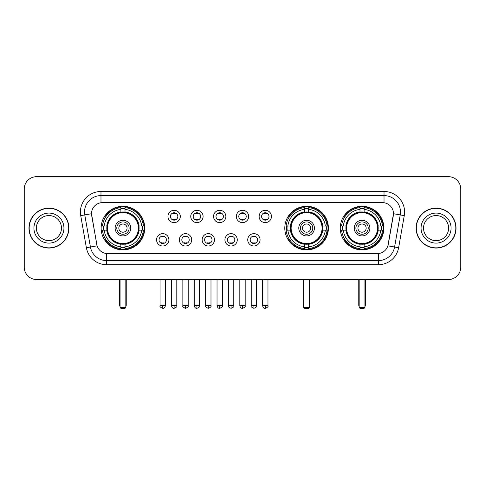 <?xml version="1.0" encoding="UTF-8"?>
<svg xmlns="http://www.w3.org/2000/svg" width="485" height="485" viewBox="0 0 485 485"><rect width="100%" height="100%" fill="white"/><g stroke="black" fill="none" stroke-linecap="round" stroke-linejoin="round"><path stroke-width="0.73" d="M284.792 228.102A21.807 21.807 0 0 0 306.599 249.902A21.807 21.807 0 0 0 328.4 228.102A21.807 21.807 0 0 0 306.599 206.295A21.807 21.807 0 0 0 284.792 228.102M340.252 228.102A21.807 21.807 0 0 0 362.053 249.902A21.807 21.807 0 0 0 383.859 228.102A21.807 21.807 0 0 0 362.053 206.295A21.807 21.807 0 0 0 340.252 228.102M101.141 228.102A21.807 21.807 0 0 0 122.947 249.902A21.807 21.807 0 0 0 144.748 228.102A21.807 21.807 0 0 0 122.947 206.295A21.807 21.807 0 0 0 101.141 228.102M168.901 239.826A6.172 6.172 0 0 1 162.73 245.998A6.172 6.172 0 0 1 156.558 239.826A6.172 6.172 0 0 1 162.73 233.655A6.172 6.172 0 0 1 168.901 239.826M159.025 239.826A3.704 3.704 0 0 0 162.73 243.531A3.704 3.704 0 0 0 166.434 239.826A3.704 3.704 0 0 0 162.73 236.122A3.704 3.704 0 0 0 159.025 239.826M191.69 239.826A6.172 6.172 0 0 1 185.519 245.998A6.172 6.172 0 0 1 179.347 239.826A6.172 6.172 0 0 1 185.519 233.655A6.172 6.172 0 0 1 191.69 239.826M181.82 239.826A3.704 3.704 0 0 0 185.519 243.531A3.704 3.704 0 0 0 189.223 239.826A3.704 3.704 0 0 0 185.519 236.122A3.704 3.704 0 0 0 181.82 239.826M214.485 239.826A6.172 6.172 0 0 1 208.314 245.998A6.172 6.172 0 0 1 202.142 239.826A6.172 6.172 0 0 1 208.314 233.655A6.172 6.172 0 0 1 214.485 239.826M204.609 239.826A3.704 3.704 0 0 0 208.314 243.531A3.704 3.704 0 0 0 212.018 239.826A3.704 3.704 0 0 0 208.314 236.122A3.704 3.704 0 0 0 204.609 239.826M237.274 239.826A6.172 6.172 0 0 1 231.102 245.998A6.172 6.172 0 0 1 224.931 239.826A6.172 6.172 0 0 1 231.102 233.655A6.172 6.172 0 0 1 237.274 239.826M227.404 239.826A3.704 3.704 0 0 0 231.102 243.531A3.704 3.704 0 0 0 234.807 239.826A3.704 3.704 0 0 0 231.102 236.122A3.704 3.704 0 0 0 227.404 239.826M260.069 239.826A6.172 6.172 0 0 1 253.897 245.998A6.172 6.172 0 0 1 247.726 239.826A6.172 6.172 0 0 1 253.897 233.655A6.172 6.172 0 0 1 260.069 239.826M250.193 239.826A3.704 3.704 0 0 0 253.897 243.531A3.704 3.704 0 0 0 257.596 239.826A3.704 3.704 0 0 0 253.897 236.122A3.704 3.704 0 0 0 250.193 239.826M180.293 216.456A6.172 6.172 0 0 1 174.127 222.627A6.172 6.172 0 0 1 167.956 216.456A6.172 6.172 0 0 1 174.127 210.29A6.172 6.172 0 0 1 180.293 216.456M170.423 216.456A3.704 3.704 0 0 0 174.127 220.16A3.704 3.704 0 0 0 177.825 216.456A3.704 3.704 0 0 0 174.127 212.757A3.704 3.704 0 0 0 170.423 216.456M203.088 216.456A6.172 6.172 0 0 1 196.916 222.627A6.172 6.172 0 0 1 190.744 216.456A6.172 6.172 0 0 1 196.916 210.29A6.172 6.172 0 0 1 203.088 216.456M193.212 216.456A3.704 3.704 0 0 0 196.916 220.16A3.704 3.704 0 0 0 200.62 216.456A3.704 3.704 0 0 0 196.916 212.757A3.704 3.704 0 0 0 193.212 216.456M225.877 216.456A6.172 6.172 0 0 1 219.711 222.627A6.172 6.172 0 0 1 213.539 216.456A6.172 6.172 0 0 1 219.711 210.29A6.172 6.172 0 0 1 225.877 216.456M216.007 216.456A3.704 3.704 0 0 0 219.711 220.16A3.704 3.704 0 0 0 223.409 216.456A3.704 3.704 0 0 0 219.711 212.757A3.704 3.704 0 0 0 216.007 216.456M248.672 216.456A6.172 6.172 0 0 1 242.5 222.627A6.172 6.172 0 0 1 236.328 216.456A6.172 6.172 0 0 1 242.5 210.29A6.172 6.172 0 0 1 248.672 216.456M238.796 216.456A3.704 3.704 0 0 0 242.5 220.16A3.704 3.704 0 0 0 246.204 216.456A3.704 3.704 0 0 0 242.5 212.757A3.704 3.704 0 0 0 238.796 216.456M271.461 216.456A6.172 6.172 0 0 1 265.289 222.627A6.172 6.172 0 0 1 259.123 216.456A6.172 6.172 0 0 1 265.289 210.29A6.172 6.172 0 0 1 271.461 216.456M261.591 216.456A3.704 3.704 0 0 0 265.289 220.16A3.704 3.704 0 0 0 268.993 216.456A3.704 3.704 0 0 0 265.289 212.757A3.704 3.704 0 0 0 261.591 216.456M86.378 247.72L80.722 215.631A20.57 20.57 0 0 1 100.977 191.484L384.023 191.484A20.57 20.57 0 0 1 404.278 215.631L398.621 247.72A20.57 20.57 0 0 1 378.367 264.713L106.633 264.713A20.57 20.57 0 0 1 86.378 247.72L97.103 245.828L91.683 215.631A11.106 11.106 0 0 1 102.62 202.597L382.38 202.597A11.106 11.106 0 0 1 393.317 215.631L388.236 244.428A11.106 11.106 0 0 1 377.3 253.606L107.7 253.606A11.106 11.106 0 0 1 96.764 244.428L91.513 213.727L84.772 214.916A16.454 16.454 0 0 1 100.977 195.6L384.023 195.6A16.454 16.454 0 0 1 400.228 214.916L394.572 247.004A16.454 16.454 0 0 1 378.367 260.603L106.633 260.603A16.454 16.454 0 0 1 90.428 247.004L84.772 214.916A16.454 16.454 0 0 1 84.523 212.054M103.099 230.157A19.952 19.952 0 0 1 103.099 226.046M342.21 230.157A19.952 19.952 0 0 1 342.21 226.046M286.75 230.157A19.952 19.952 0 0 1 286.75 226.046M28.979 228.102A19.952 19.952 0 0 0 48.936 248.053A19.952 19.952 0 0 0 68.888 228.102A19.952 19.952 0 0 0 48.936 208.15A19.952 19.952 0 0 0 28.979 228.102M416.112 228.102A19.952 19.952 0 0 0 436.063 248.053A19.952 19.952 0 0 0 456.021 228.102A19.952 19.952 0 0 0 436.063 208.15A19.952 19.952 0 0 0 416.112 228.102M100.977 191.484L100.977 202.718L384.023 202.718L384.023 191.484M91.513 213.703L91.635 212.054M377.3 253.606L107.7 253.606M404.278 215.631L393.487 213.727L387.897 245.828L398.621 247.72M388.236 244.428L388.17 244.779M96.83 244.779L96.764 244.428M460.75 189.017A12.343 12.343 0 0 0 448.407 176.673L36.593 176.673A12.343 12.343 0 0 0 24.25 189.017L24.25 267.187A12.343 12.343 0 0 0 36.593 279.524L448.407 279.524A12.343 12.343 0 0 0 460.75 267.187L460.75 189.017L460.75 267.187M24.25 189.017L24.25 267.187M448.407 176.673L36.593 176.673M36.593 279.524L448.407 279.524M61.474 228.102A12.537 12.537 0 0 0 48.936 215.558A12.537 12.537 0 0 0 36.393 228.102A12.537 12.537 0 0 0 48.936 240.639A12.537 12.537 0 0 0 61.474 228.102A12.537 12.537 0 0 1 48.936 240.639A12.537 12.537 0 0 1 36.393 228.102M68.682 228.102A19.746 19.746 0 0 0 48.936 208.356A19.746 19.746 0 0 0 29.185 228.102A19.746 19.746 0 0 0 48.936 247.847A19.746 19.746 0 0 0 68.682 228.102M448.607 228.102A12.537 12.537 0 0 0 436.063 215.558A12.537 12.537 0 0 0 423.526 228.102A12.537 12.537 0 0 0 436.063 240.639A12.537 12.537 0 0 0 448.607 228.102A12.537 12.537 0 0 1 436.063 240.639A12.537 12.537 0 0 1 423.526 228.102M455.815 228.102A19.746 19.746 0 0 0 436.063 208.356A19.746 19.746 0 0 0 416.318 228.102A19.746 19.746 0 0 0 436.063 247.847A19.746 19.746 0 0 0 455.815 228.102M138.94 230.157A16.126 16.126 0 0 0 125.003 212.103L125.003 212.103A16.126 16.126 0 0 0 106.949 230.157A16.126 16.126 0 0 0 138.94 230.157L138.94 230.157A16.126 16.126 0 0 1 125.003 244.094L125.003 246.829A18.842 18.842 0 0 0 141.675 230.157L143.415 230.157A20.57 20.57 0 0 1 125.003 248.569L125.003 246.829M103.511 230.157A19.539 19.539 0 0 1 103.511 226.046M125.003 208.665A19.539 19.539 0 0 0 120.886 208.665M142.378 226.046A19.539 19.539 0 0 1 142.378 230.157M141.675 226.046L143.415 226.046A20.57 20.57 0 0 0 125.003 207.635L125.003 211.909A16.32 16.32 0 0 1 139.134 226.046L141.675 226.046A18.842 18.842 0 0 0 125.003 209.368M104.214 230.157L102.48 230.157A20.57 20.57 0 0 0 120.886 248.569L120.886 244.288A16.32 16.32 0 0 1 106.755 230.157L104.214 230.157A18.842 18.842 0 0 0 120.886 246.829M141.675 230.157L139.134 230.157A16.32 16.32 0 0 1 125.003 244.288L125.003 244.094M106.949 230.157L106.949 230.157A16.126 16.126 0 0 0 120.886 244.094M125.003 247.532A19.539 19.539 0 0 1 120.886 247.532M120.886 209.368L120.886 207.635A20.57 20.57 0 0 0 102.48 226.046L106.755 226.046A16.32 16.32 0 0 1 120.886 211.909L120.886 209.368A18.842 18.842 0 0 0 104.214 226.046M138.413 228.102A15.471 15.471 0 0 1 122.947 243.567A15.471 15.471 0 0 1 107.476 228.102A15.471 15.471 0 0 1 122.947 212.63A15.471 15.471 0 0 1 138.413 228.102M130.762 228.102A7.815 7.815 0 0 0 122.947 220.287A7.815 7.815 0 0 0 115.127 228.102A7.815 7.815 0 0 0 122.947 235.916A7.815 7.815 0 0 0 130.762 228.102M129.119 228.102A6.172 6.172 0 0 0 122.947 221.93A6.172 6.172 0 0 0 116.776 228.102A6.172 6.172 0 0 0 122.947 234.273A6.172 6.172 0 0 0 129.119 228.102M127.058 228.102A4.116 4.116 0 0 1 122.947 232.212A4.116 4.116 0 0 1 118.831 228.102A4.116 4.116 0 0 1 122.947 223.985A4.116 4.116 0 0 1 127.058 228.102A4.116 4.116 0 0 1 122.947 232.212A4.116 4.116 0 0 1 118.831 228.102A4.116 4.116 0 0 1 122.947 223.985A4.116 4.116 0 0 1 127.058 228.102M105.633 216.995L104.663 216.995A21.395 21.395 0 0 1 144.336 228.102A21.395 21.395 0 0 1 104.663 239.208L105.633 239.208M120.068 279.524L120.068 307.502L125.827 307.502L125.827 279.524M120.068 307.502L120.886 308.327L125.003 308.327L125.827 307.502M322.592 230.157A16.126 16.126 0 0 0 308.654 212.103L308.654 212.103A16.126 16.126 0 0 0 290.6 230.157A16.126 16.126 0 0 0 322.592 230.157L322.592 230.157A16.126 16.126 0 0 1 308.654 244.094L308.654 246.829A18.842 18.842 0 0 0 325.326 230.157L327.066 230.157A20.57 20.57 0 0 1 308.654 248.569L308.654 246.829M287.162 230.157A19.539 19.539 0 0 1 287.162 226.046M308.654 208.665A19.539 19.539 0 0 0 304.538 208.665M326.029 226.046A19.539 19.539 0 0 1 326.029 230.157M325.326 226.046L327.066 226.046A20.57 20.57 0 0 0 308.654 207.635L308.654 211.909A16.32 16.32 0 0 1 322.786 226.046L325.326 226.046A18.842 18.842 0 0 0 308.654 209.368M287.866 230.157L286.132 230.157A20.57 20.57 0 0 0 304.538 248.569L304.538 244.288A16.32 16.32 0 0 1 290.406 230.157L287.866 230.157A18.842 18.842 0 0 0 304.538 246.829M325.326 230.157L322.786 230.157A16.32 16.32 0 0 1 308.654 244.288L308.654 244.094M290.6 230.157L290.6 230.157A16.126 16.126 0 0 0 304.538 244.094M308.654 247.532A19.539 19.539 0 0 1 304.538 247.532M304.538 209.368L304.538 207.635A20.57 20.57 0 0 0 286.132 226.046L290.406 226.046A16.32 16.32 0 0 1 304.538 211.909L304.538 209.368A18.842 18.842 0 0 0 287.866 226.046M322.064 228.102A15.471 15.471 0 0 1 306.599 243.567A15.471 15.471 0 0 1 291.127 228.102A15.471 15.471 0 0 1 306.599 212.63A15.471 15.471 0 0 1 322.064 228.102M314.413 228.102A7.815 7.815 0 0 0 306.599 220.287A7.815 7.815 0 0 0 298.778 228.102A7.815 7.815 0 0 0 306.599 235.916A7.815 7.815 0 0 0 314.413 228.102M312.77 228.102A6.172 6.172 0 0 0 306.599 221.93A6.172 6.172 0 0 0 300.427 228.102A6.172 6.172 0 0 0 306.599 234.273A6.172 6.172 0 0 0 312.77 228.102M310.709 228.102A4.116 4.116 0 0 1 306.599 232.212A4.116 4.116 0 0 1 302.482 228.102A4.116 4.116 0 0 1 306.599 223.985A4.116 4.116 0 0 1 310.709 228.102A4.116 4.116 0 0 1 306.599 232.212A4.116 4.116 0 0 1 302.482 228.102A4.116 4.116 0 0 1 306.599 223.985A4.116 4.116 0 0 1 310.709 228.102M289.284 216.995L288.314 216.995A21.395 21.395 0 0 1 327.987 228.102A21.395 21.395 0 0 1 288.314 239.208L289.284 239.208M303.719 279.524L303.719 307.502L309.478 307.502L309.478 279.524M303.719 307.502L304.538 308.327L308.654 308.327L309.478 307.502M378.051 230.157A16.126 16.126 0 0 0 364.114 212.103L364.114 212.103A16.126 16.126 0 0 0 346.06 230.157A16.126 16.126 0 0 0 378.051 230.157L378.051 230.157A16.126 16.126 0 0 1 364.114 244.094L364.114 246.829A18.842 18.842 0 0 0 380.786 230.157L382.519 230.157A20.57 20.57 0 0 1 364.114 248.569L364.114 246.829M342.622 230.157A19.539 19.539 0 0 1 342.622 226.046M364.114 208.665A19.539 19.539 0 0 0 359.997 208.665M381.489 226.046A19.539 19.539 0 0 1 381.489 230.157M380.786 226.046L382.519 226.046A20.57 20.57 0 0 0 364.114 207.635L364.114 211.909A16.32 16.32 0 0 1 378.245 226.046L380.786 226.046A18.842 18.842 0 0 0 364.114 209.368M343.325 230.157L341.586 230.157A20.57 20.57 0 0 0 359.997 248.569L359.997 244.288A16.32 16.32 0 0 1 345.866 230.157L343.325 230.157A18.842 18.842 0 0 0 359.997 246.829M380.786 230.157L378.245 230.157A16.32 16.32 0 0 1 364.114 244.288L364.114 244.094M346.06 230.157L346.06 230.157A16.126 16.126 0 0 0 359.997 244.094M364.114 247.532A19.539 19.539 0 0 1 359.997 247.532M359.997 209.368L359.997 207.635A20.57 20.57 0 0 0 341.586 226.046L345.866 226.046A16.32 16.32 0 0 1 359.997 211.909L359.997 209.368A18.842 18.842 0 0 0 343.325 226.046M377.524 228.102A15.471 15.471 0 0 1 362.053 243.567A15.471 15.471 0 0 1 346.587 228.102A15.471 15.471 0 0 1 362.053 212.63A15.471 15.471 0 0 1 377.524 228.102M369.873 228.102A7.815 7.815 0 0 0 362.053 220.287A7.815 7.815 0 0 0 354.238 228.102A7.815 7.815 0 0 0 362.053 235.916A7.815 7.815 0 0 0 369.873 228.102M368.224 228.102A6.172 6.172 0 0 0 362.053 221.93A6.172 6.172 0 0 0 355.881 228.102A6.172 6.172 0 0 0 362.053 234.273A6.172 6.172 0 0 0 368.224 228.102M366.169 228.102A4.116 4.116 0 0 1 362.053 232.212A4.116 4.116 0 0 1 357.942 228.102A4.116 4.116 0 0 1 362.053 223.985A4.116 4.116 0 0 1 366.169 228.102A4.116 4.116 0 0 1 362.053 232.212A4.116 4.116 0 0 1 357.942 228.102A4.116 4.116 0 0 1 362.053 223.985A4.116 4.116 0 0 1 366.169 228.102M344.738 216.995L343.768 216.995A21.395 21.395 0 0 1 383.447 228.102A21.395 21.395 0 0 1 343.768 239.208L344.738 239.208M359.173 279.524L359.173 307.502L364.932 307.502L364.932 279.524M359.173 307.502L359.997 308.327L364.114 308.327L364.932 307.502M172.89 219.947L172.89 219.365A3.159 3.159 0 0 0 175.358 219.365L175.358 219.947M175.358 212.97L175.358 213.552A3.159 3.159 0 0 0 172.89 213.552L172.89 212.97M195.679 219.947L195.679 219.365A3.159 3.159 0 0 0 198.153 219.365L198.153 219.947M198.153 212.97L198.153 213.552A3.159 3.159 0 0 0 195.679 213.552L195.679 212.97M218.474 219.947L218.474 219.365A3.159 3.159 0 0 0 220.942 219.365L220.942 219.947M220.942 212.97L220.942 213.552A3.159 3.159 0 0 0 218.474 213.552L218.474 212.97M241.263 219.947L241.263 219.365A3.159 3.159 0 0 0 243.737 219.365L243.737 219.947M243.737 212.97L243.737 213.552A3.159 3.159 0 0 0 241.263 213.552L241.263 212.97M264.058 219.947L264.058 219.365A3.159 3.159 0 0 0 266.526 219.365L266.526 219.947M266.526 212.97L266.526 213.552A3.159 3.159 0 0 0 264.058 213.552L264.058 212.97M161.493 243.318L161.493 242.73A3.159 3.159 0 0 0 163.96 242.73L163.96 243.318M163.96 236.334L163.96 236.922A3.159 3.159 0 0 0 161.493 236.922L161.493 236.334M184.288 243.318L184.288 242.73A3.159 3.159 0 0 0 186.755 242.73L186.755 243.318M186.755 236.334L186.755 236.922A3.159 3.159 0 0 0 184.288 236.922L184.288 236.334M207.077 243.318L207.077 242.73A3.159 3.159 0 0 0 209.544 242.73L209.544 243.318M209.544 236.334L209.544 236.922A3.159 3.159 0 0 0 207.077 236.922L207.077 236.334M229.872 243.318L229.872 242.73A3.159 3.159 0 0 0 232.339 242.73L232.339 243.318M232.339 236.334L232.339 236.922A3.159 3.159 0 0 0 229.872 236.922L229.872 236.334M252.661 243.318L252.661 242.73A3.159 3.159 0 0 0 255.128 242.73L255.128 243.318M255.128 236.334L255.128 236.922A3.159 3.159 0 0 0 252.661 236.922L252.661 236.334M378.367 253.558L378.367 264.713M106.633 264.713L106.633 253.558M80.722 215.631L84.772 214.916M63.941 228.102A15.011 15.011 0 0 0 48.936 213.091A15.011 15.011 0 0 0 33.926 228.102A15.011 15.011 0 0 0 48.936 243.106A15.011 15.011 0 0 0 63.941 228.102M451.074 228.102A15.011 15.011 0 0 0 436.063 213.091A15.011 15.011 0 0 0 421.059 228.102A15.011 15.011 0 0 0 436.063 243.106A15.011 15.011 0 0 0 451.074 228.102M119.656 279.524L119.656 305.035L120.068 305.035M122.947 232.212A4.116 4.116 0 0 1 118.831 228.102A4.116 4.116 0 0 1 122.947 223.985M125.827 305.035L126.239 305.035L126.239 279.524M120.886 247.72A19.727 19.727 0 0 0 125.003 247.72M142.566 230.157A19.727 19.727 0 0 0 142.566 226.046M125.003 208.483A19.727 19.727 0 0 0 120.886 208.483M303.307 279.524L303.307 305.035L303.719 305.035M306.599 232.212A4.116 4.116 0 0 1 302.482 228.102A4.116 4.116 0 0 1 306.599 223.985M309.478 305.035L309.891 305.035L309.891 279.524M304.538 247.72A19.727 19.727 0 0 0 308.654 247.72M326.217 230.157A19.727 19.727 0 0 0 326.217 226.046M308.654 208.483A19.727 19.727 0 0 0 304.538 208.483M358.761 279.524L358.761 305.035L359.173 305.035M362.053 232.212A4.116 4.116 0 0 1 357.942 228.102A4.116 4.116 0 0 1 362.053 223.985M364.932 305.035L365.344 305.035L365.344 279.524M359.997 247.72A19.727 19.727 0 0 0 364.114 247.72M381.671 230.157A19.727 19.727 0 0 0 381.671 226.046M364.114 208.483A19.727 19.727 0 0 0 359.997 208.483M174.127 305.653L171.447 305.653C171.914 307.557 172.812 308.448 174.127 308.327L174.127 305.653L176.801 305.653L176.801 279.524M196.916 305.653L194.242 305.653C194.709 307.557 195.6 308.448 196.916 308.327L196.916 305.653L199.59 305.653L199.59 279.524M219.711 305.653L217.031 305.653C217.498 307.557 218.389 308.448 219.711 308.327L219.711 305.653L222.385 305.653L222.385 279.524M242.5 305.653L239.826 305.653C240.293 307.557 241.184 308.448 242.5 308.327L242.5 305.653L245.174 305.653L245.174 279.524M265.289 305.653L262.615 305.653C263.082 307.557 263.973 308.448 265.289 308.327L265.289 305.653L267.969 305.653L267.969 279.524M162.73 305.653L160.056 305.653C159.51 306.508 160.402 307.399 162.73 308.327L162.73 305.653L165.403 305.653L165.403 279.524M185.519 305.653L182.845 305.653C182.305 306.508 183.197 307.399 185.519 308.327L185.519 305.653L188.192 305.653L188.192 279.524M208.314 305.653L205.64 305.653C205.094 306.508 205.986 307.399 208.314 308.327L208.314 305.653L210.987 305.653L210.987 279.524M231.102 305.653L228.429 305.653C227.889 306.508 228.781 307.399 231.102 308.327L231.102 305.653L233.776 305.653L233.776 279.524M253.897 305.653L251.224 305.653C250.678 306.508 251.569 307.399 253.897 308.327L253.897 305.653L256.571 305.653L256.571 279.524M119.656 305.035A3.292 3.292 0 0 0 120.068 306.629M125.827 306.629A3.292 3.292 0 0 0 126.239 305.035M303.307 305.035A3.292 3.292 0 0 0 303.719 306.629M309.478 306.629A3.292 3.292 0 0 0 309.891 305.035M358.761 305.035A3.292 3.292 0 0 0 359.173 306.629M364.932 306.629A3.292 3.292 0 0 0 365.344 305.035M171.447 305.653L171.447 279.524M176.801 305.653C177.34 306.508 176.449 307.399 174.127 308.327M194.242 305.653L194.242 279.524M199.59 305.653C200.135 306.508 199.244 307.399 196.916 308.327M217.031 305.653L217.031 279.524M222.385 305.653C222.924 306.508 222.033 307.399 219.711 308.327M239.826 305.653L239.826 279.524M245.174 305.653C245.719 306.508 244.828 307.399 242.5 308.327M262.615 305.653L262.615 279.524M267.969 305.653C268.508 306.508 267.617 307.399 265.289 308.327M160.056 305.653L160.056 279.524M165.403 305.653C164.936 307.557 164.045 308.448 162.73 308.327M182.845 305.653L182.845 279.524M188.192 305.653C188.738 306.508 187.847 307.399 185.519 308.327M205.64 305.653L205.64 279.524M210.987 305.653C211.527 306.508 210.635 307.399 208.314 308.327M228.429 305.653L228.429 279.524M233.776 305.653C234.322 306.508 233.43 307.399 231.102 308.327M251.224 305.653L251.224 279.524M256.571 305.653C257.111 306.508 256.219 307.399 253.897 308.327"/></g></svg>
